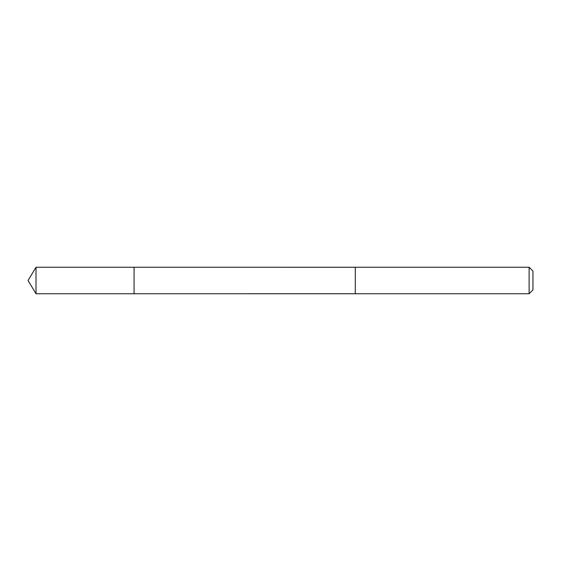 <?xml version="1.0" encoding="UTF-8"?>
<svg xmlns="http://www.w3.org/2000/svg" width="561" height="561" viewBox="0 0 561 561"><rect width="100%" height="100%" fill="white"/><g stroke="black" fill="none" stroke-linecap="round" stroke-linejoin="round"><path stroke-width="0.84" d="M134.065 293.754L134.065 267.246L36.009 267.246L36.009 293.754L134.065 293.754L134.065 267.246L355.302 267.253L355.302 293.747L36.009 293.754L28.05 280.5L36.009 293.754M355.302 284.006L355.302 293.754L529.121 293.754L529.121 267.246L355.302 267.246L355.302 284.006M529.121 267.246L532.95 271.075L532.95 289.925L529.121 293.754M28.05 280.5L36.009 267.246"/></g></svg>
